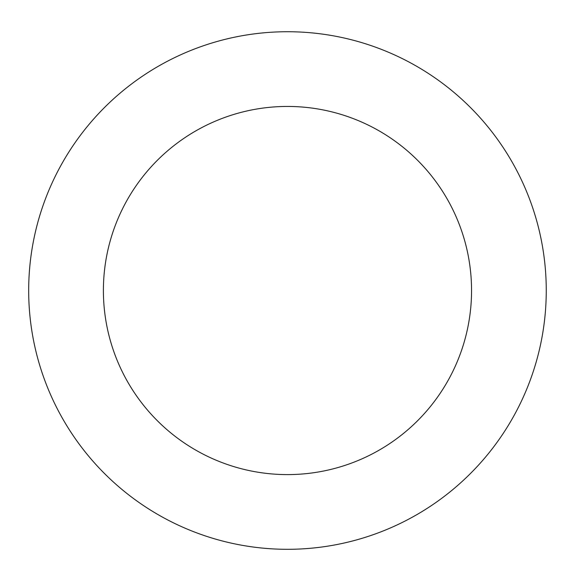 <?xml version="1.0" encoding="UTF-8"?>
<svg xmlns="http://www.w3.org/2000/svg" width="575" height="575" viewBox="0 0 575 575"><rect width="100%" height="100%" fill="white"/><g stroke="black" fill="none" stroke-linecap="round" stroke-linejoin="round"><path stroke-width="0.86" d="M55.329 176.144A258.786 258.786 0 0 0 304.491 548.744A258.786 258.786 0 0 0 502.593 146.668A258.786 258.786 0 0 0 55.329 176.144M122.346 209.163A184.086 184.086 0 0 0 299.575 474.202A184.086 184.086 0 0 0 440.493 188.19A184.086 184.086 0 0 0 122.346 209.163"/></g></svg>

